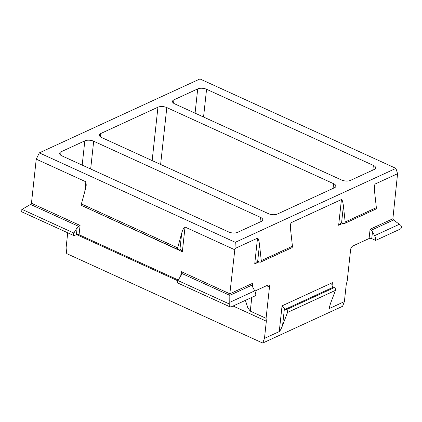 <?xml version="1.0" encoding="UTF-8"?>
<svg xmlns="http://www.w3.org/2000/svg" width="422" height="422" viewBox="0 0 422 422"><rect width="100%" height="100%" fill="white"/><g stroke="black" fill="none" stroke-linecap="round" stroke-linejoin="round"><path stroke-width="0.63" d="M180.737 275.983L181.212 271.604L181.761 273.43L181.212 275.213L177.931 280.53A1.899 1.013 114.5 0 0 177.451 281.885A1.899 1.013 114.5 0 0 177.862 283.056L230.37 307.021M234.627 249.692L185.031 227.057C184.034 227.089 182.916 229.151 181.687 233.245L177.673 247.856A1.899 1.013 114.5 0 0 177.583 248.315A1.899 1.013 114.5 0 0 177.994 249.486L81.72 205.551A1.899 1.013 -65.5 0 1 81.309 204.375A1.899 1.013 -65.5 0 1 81.399 203.921L85.413 189.304L86.252 185.084L85.84 181.787L36.239 159.152L39.325 152.88L235.291 242.312L234.943 248.547L229.837 293.796L229.747 305.75L230.375 307.021L230.982 306.989L255.753 295.585A6.478 4.653 -114.7 0 0 254.74 290.842L252.614 286.918L252.076 284.781M178.258 279.997L79.067 234.727A1.899 0.844 6.2 0 0 76.408 234.611L74.409 235.534A1.899 1.013 -65.5 0 1 73.808 235.571L21.295 211.607L21.1 210.531L22.028 209.381L30.542 204.417L31.45 203.256L36.239 159.152M73.808 235.571A1.899 1.013 -65.5 0 1 73.396 234.395A1.899 1.013 -65.5 0 1 73.876 233.039L77.157 227.722L80.075 225.448L79.067 234.727M329.983 304.921L329.603 308.408L329.313 307.622L330.553 303.323L335.479 290.362A1.899 1.361 -114.7 0 0 335.574 289.951A1.899 1.361 -114.7 0 0 334.298 287.593L333.327 287.15L285.377 309.221L286.348 309.664A1.899 1.361 65.3 0 1 287.625 312.016A1.899 1.361 65.3 0 1 287.53 312.433L282.598 325.388C281.231 328.822 280.118 330.885 279.258 331.576L282.054 305.85L284.428 308.54L282.598 325.388M261.271 260.59A1.899 1.361 65.3 0 1 261.276 261.054A1.899 1.361 65.3 0 1 260.606 262.109A1.899 1.361 65.3 0 1 259.63 262.073L258.66 261.629A3.16 2.274 65.3 0 0 257.663 261.424L256.935 261.619L254.724 263.887L257.52 238.156C258.29 238.266 258.95 240.408 259.493 244.575L261.271 260.59L292.441 246.248L290.658 230.227L290.521 224.414L291.085 222.71L290.489 228.202M260.606 262.109L291.776 247.767A1.899 1.361 -114.7 0 0 292.441 246.706A1.899 1.361 -114.7 0 0 292.441 246.248M341.435 199.537C342.205 199.648 342.864 201.785 343.408 205.952L345.185 221.972A1.899 1.361 65.3 0 1 345.185 222.431A1.899 1.361 65.3 0 1 344.521 223.491A1.899 1.361 65.3 0 1 343.545 223.454L342.574 223.011A3.16 2.274 65.3 0 0 341.577 222.8L340.849 223.001L338.639 225.269L341.435 199.537L291.085 222.71M344.521 223.491L375.691 209.143A1.899 1.361 -114.7 0 0 376.355 208.088A1.899 1.361 -114.7 0 0 376.355 207.629L374.572 191.609L374.435 185.796L375 184.087L374.404 189.578M235.291 242.312L395.936 168.378L397.577 173.7L375 184.087M234.943 248.547L257.52 238.156M233.081 306.019L266.34 321.195L266.082 318.32L269.479 287.039A3.16 1.688 114.5 0 0 268.793 285.082A3.16 1.688 114.5 0 0 267.791 285.145L254.867 291.09M67.72 232.791L66.085 247.846L66.729 253.622L262.695 343.054L264.473 338.381L279.258 331.576M262.695 343.054L342.611 306.277L344.389 301.603L329.603 308.408M333.327 287.15A3.16 2.274 -114.7 0 1 332.383 286.475L331.829 284.465L332.399 282.677L332.04 285.989M285.377 309.221A3.16 2.274 65.3 0 1 284.428 308.54M369.086 238.525L370.094 229.246L372.489 231.747L374.615 235.671L399.391 224.267L400.9 225.432C401.902 226.809 401.739 228.001 400.404 229.009L375.633 240.413L371.74 238.636A1.899 0.844 6.2 0 0 369.086 238.525L352.903 245.973A3.16 1.688 114.5 0 0 350.598 249.703L347.2 280.989L346.256 284.412L344.389 301.603M181.75 273.741L181.761 273.43L229.784 295.347L252.061 285.093L252.614 283.315L252.298 286.216M399.391 224.267L393.52 219.989L392.871 218.76L397.577 173.7M374.615 235.671A6.478 4.653 65.3 0 1 375.633 240.413M177.994 249.486A1.899 1.013 114.5 0 0 178.601 249.449L179.197 249.175A3.16 1.688 -65.5 0 1 179.972 249.043L180.241 249.128M39.325 152.88L199.97 78.946L395.936 168.378M181.687 233.245L179.972 249.043L182.351 251.734L83.181 206.221M228.698 231.979A6.325 2.817 6.2 0 0 237.554 232.358L261.339 221.413A6.325 2.817 6.2 0 0 262.764 219.878A6.325 2.817 6.2 0 0 260.469 217.356L93.679 141.233A6.325 2.817 6.2 0 0 84.822 140.853L61.037 151.799A6.325 2.817 6.2 0 0 59.618 153.339A6.325 2.817 6.2 0 0 61.907 155.86L228.698 231.979M197.707 88.9L173.927 99.845A6.325 2.817 6.2 0 0 172.503 101.38A6.325 2.817 6.2 0 0 174.792 103.902L341.588 180.02A6.325 2.817 6.2 0 0 350.445 180.4L374.224 169.459A6.325 2.817 6.2 0 0 375.649 167.919A6.325 2.817 6.2 0 0 373.359 165.398L206.569 89.279A6.325 2.817 6.2 0 0 197.707 88.9L195.075 113.159M76.519 234.569L177.789 280.783M266.082 318.32L250.283 311.114L247.83 307.886L245.388 300.358M277.323 214.059L334.461 187.758A6.325 2.817 6.2 0 0 335.886 186.223A6.325 2.817 6.2 0 0 333.596 183.702L166.801 107.578A6.325 2.817 6.2 0 0 157.944 107.199L100.805 133.5A6.325 2.817 6.2 0 0 99.381 135.035A6.325 2.817 6.2 0 0 101.67 137.556L268.461 213.674A6.325 2.817 6.2 0 0 277.323 214.059M264.473 338.381L266.34 321.195M177.931 280.53L229.779 304.188M22.028 209.381L73.876 233.039M81.399 203.921L177.673 247.856M286.348 309.664L334.298 287.593M345.185 221.972L376.355 207.629M31.45 203.256L80.075 225.448M181.212 271.604L229.837 293.796L252.614 283.315M185.031 227.057L182.351 251.734M85.84 181.787L84.764 191.667M343.06 223.233L338.639 225.269M259.145 261.851L254.724 263.887M287.53 312.433L335.479 290.362M282.054 305.85L332.399 282.677M371.239 230.243L393.52 219.989M370.094 229.246L392.871 218.76M229.964 302.247L254.74 290.842M30.542 204.417L78.561 226.334M60.678 155.143L61.037 151.799M82.184 165.113L84.822 140.853M173.563 103.184L173.927 99.845M203.552 117.026L206.569 89.279M372.848 170.092L373.359 165.398M251.776 297.415L250.283 311.114M269.479 287.039L266.562 285.71M259.963 222.046L260.469 217.356M90.661 168.985L93.679 141.233M100.441 136.844L100.805 133.5M152.147 160.592L157.944 107.199M160.624 164.464L166.801 107.578M333.085 188.391L333.596 183.702M77.157 227.722L76.408 234.611M259.493 244.575L257.663 261.424M372.489 231.747L371.74 238.636M343.408 205.952L341.577 222.8"/></g></svg>
